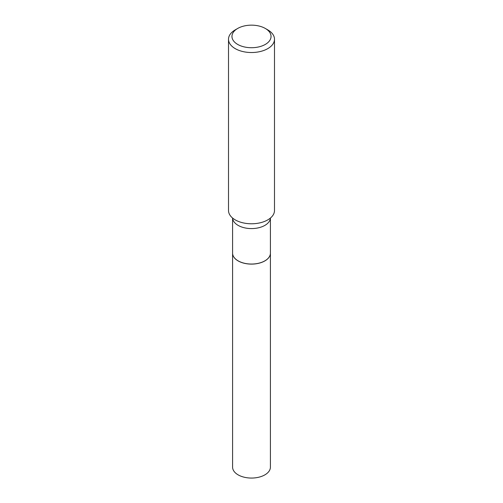 <?xml version="1.0" encoding="UTF-8"?>
<svg xmlns="http://www.w3.org/2000/svg" width="503" height="503" viewBox="0 0 503 503"><rect width="100%" height="100%" fill="white"/><g stroke="black" fill="none" stroke-linecap="round" stroke-linejoin="round"><path stroke-width="0.75" d="M232.587 253.16A18.913 10.915 0 0 0 232.587 253.191L232.587 467.142A18.913 10.915 0 0 0 244.263 477.228A18.913 10.915 0 0 0 264.874 474.863A18.913 10.915 0 0 0 270.413 467.142L270.413 253.191A18.913 10.915 0 0 0 270.413 253.16M232.587 253.191A18.913 10.915 0 0 0 244.263 263.276A18.913 10.915 0 0 0 264.874 260.906A18.913 10.915 0 0 0 270.413 253.191M232.587 218.057L232.587 253.128A18.913 10.915 0 0 0 238.126 260.85L238.183 260.881A18.837 10.877 0 0 0 264.817 260.881A18.837 10.877 0 0 0 264.848 260.862M238.183 260.881L238.126 260.85A18.913 10.915 0 0 0 264.874 260.85A18.913 10.915 0 0 0 270.413 253.128L270.413 218.057M237.68 44.415A19.548 11.286 0 0 0 265.32 44.415A19.548 11.286 0 0 0 265.32 28.457L267.759 29.866A22.993 13.273 0 0 1 274.493 39.253A22.993 13.273 0 0 1 260.303 51.513A22.993 13.273 0 0 1 235.241 48.64A22.993 13.273 0 0 1 228.507 39.253A22.993 13.273 0 0 1 235.241 29.866L237.68 28.457A19.548 11.286 0 0 0 237.68 44.415M228.507 39.253L228.507 210.499A22.993 13.273 0 0 0 235.241 219.886A22.993 13.273 0 0 0 239.007 221.647A22.993 13.273 0 0 0 263.993 221.647A22.993 13.273 0 0 0 274.493 210.499L274.493 39.253M267.759 29.866L265.32 28.457A19.548 11.286 0 0 0 237.68 28.457M232.6 218.063A18.913 10.915 0 0 0 238.126 225.388A18.913 10.915 0 0 0 258.423 227.828A18.913 10.915 0 0 0 270.4 218.063"/></g></svg>
